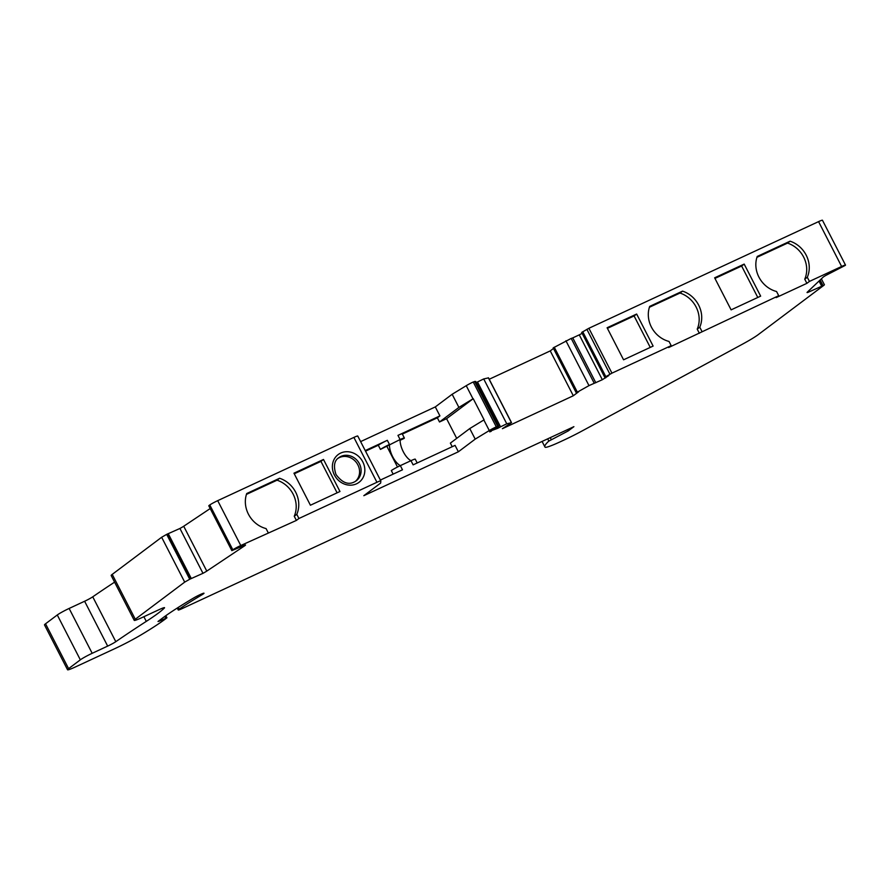 <?xml version="1.0" encoding="UTF-8"?>
<svg xmlns="http://www.w3.org/2000/svg" width="890" height="890" viewBox="0 0 890 890"><rect width="100%" height="100%" fill="white"/><g stroke="black" fill="none" stroke-linecap="round" stroke-linejoin="round"><path stroke-width="1.33" d="M417.188 462.967L415.241 459.162A7.954 0.656 152.8 0 0 410.969 460.686A14.463 6.274 65.1 0 1 400.099 439.538A7.954 0.656 -27.2 0 1 404.372 438.014A7.954 0.656 -27.2 0 1 404.027 438.459L400.088 440.283M452.209 446.702L450.373 443.12L469.764 428.557L483.849 419.969L489.289 430.549A7.231 0.601 -27.2 0 1 496.286 426.844L473.235 381.988A7.231 0.601 152.8 0 0 466.238 385.693L452.153 394.27L435.299 406.919L360.628 441.607M402.347 434.075L437.357 417.811L439.504 421.982L446.591 418.689L456.704 438.37M439.504 421.982L458.895 407.409L472.979 398.82A7.231 0.601 -27.2 0 1 473.224 398.676L484.093 419.824A7.231 0.601 152.8 0 0 483.849 419.969M353.886 437.413L217.705 500.658A7.231 0.601 152.8 0 0 209.784 504.942L208.783 505.776L231.834 550.632L232.835 549.798A7.231 0.601 152.8 0 1 240.767 545.514L296.392 520.416L298.94 518.492L376.937 482.28L353.886 437.413A7.231 0.601 152.8 0 1 357.758 436.033A7.231 0.601 152.8 0 0 357.758 436.033L364.5 449.172A7.231 0.601 -27.2 0 1 364.511 449.172A7.231 0.601 -27.2 0 1 364.522 449.194L375.38 470.309A7.231 0.601 152.8 0 1 375.38 470.343L380.786 480.867A7.231 0.601 152.8 0 0 376.937 482.28M475.672 381.487L473.391 381.921M476.295 382.633L477.485 381.966L500.547 426.822L506.766 423.796L511.516 422.65L502.405 428.691L573.305 395.761L550.254 350.905L489.211 379.251M488.399 377.883L483.715 378.94L477.485 381.966M553.491 348.48L550.254 350.905M571.202 338.423L594.253 383.279L571.202 338.423L553.191 347.901L576.242 392.757L588.98 385.615L602.33 379.73L579.279 334.863L572.76 337.889L595.81 382.756M571.224 338.456L572.76 337.889M579.279 334.863L582.149 333.338M807.597 291.898L807.864 292.409A7.231 0.601 -27.2 0 1 807.052 292.532A7.231 0.601 -27.2 0 1 807.219 292.254L823.061 277.224A7.231 0.601 -27.2 0 1 825.709 275.477L845.333 265.353A7.231 0.601 152.8 0 0 845.5 265.087L822.449 220.231A7.231 0.601 152.8 0 0 818.566 221.621L588.891 328.276L581.682 332.437L604.744 377.293L608.782 375.558L602.33 379.73M114.588 582.149A464.157 38.404 152.8 0 0 92.749 596.823A7.231 0.601 -27.2 0 1 84.617 601.251L69.131 608.448A10.124 0.834 152.8 0 0 57.283 614.968L45.546 623.79A14.463 1.202 152.8 0 0 44.5 624.913L67.551 669.769A14.463 1.202 152.8 0 0 75.305 666.999L114.51 648.788A28.925 2.392 -27.2 0 0 141.699 634.492A101.215 8.377 -27.2 0 0 164.995 619.273L166.931 617.782L165.84 615.68M112.218 574.384A14.463 1.202 152.8 0 0 111.183 575.507L134.234 620.363A14.463 1.202 -27.2 0 1 135.28 619.24L184.697 582.116L189.726 579.234L166.675 534.367L161.646 537.26L112.218 574.384L135.28 619.24M179.925 528.46A7.231 0.601 152.8 0 0 183.718 526.246L206.78 571.102A7.231 0.601 -27.2 0 1 202.976 573.316L179.925 528.46L166.675 534.367M210.207 508.546L183.718 526.246M458.895 407.409L452.153 394.27M473.224 398.676L446.591 418.689M489.289 430.549L475.204 439.126L469.764 428.557M206.78 571.102L244.472 545.926A7.231 0.601 -27.2 0 0 245.529 544.98A7.231 0.601 -27.2 0 0 245.451 544.947L231.834 550.632M189.726 579.234L202.976 573.316M164.194 607.648L164.372 608.004A10.124 0.834 -27.2 0 0 164.539 607.692A10.124 0.834 -27.2 0 0 159.11 609.639L141.988 617.582A14.463 1.202 -27.2 0 1 134.234 620.363M164.372 608.004A108.447 8.967 -27.2 0 1 146.283 621.387L143.88 616.714M69.131 608.448L92.182 653.305L107.668 646.107A7.231 0.601 152.8 0 0 115.8 641.69A464.157 38.404 -27.2 0 1 146.283 621.387M92.182 653.305A10.124 0.834 152.8 0 0 80.334 659.835L57.283 614.968M45.546 623.79L68.597 668.646L80.334 659.835M68.597 668.646A14.463 1.202 152.8 0 0 67.551 669.769M159.199 620.586L159.466 621.12L166.931 617.782M159.466 621.12L158.008 621.476L162.314 618.25A120.016 9.924 -27.2 0 1 193.531 598.058A7.231 0.601 -27.2 0 1 200.228 594.565A7.231 0.601 -27.2 0 1 203.999 593.23A7.231 0.601 -27.2 0 1 201.596 595.01L201.151 594.153M178.211 607.447L179.113 609.194A105.554 8.733 -27.2 0 1 201.596 595.01M179.113 609.194A7.231 0.601 152.8 0 0 178.245 609.995A7.231 0.601 152.8 0 0 182.127 608.604L573.894 426.666L568.276 430.894L548.83 441.095L547.684 438.848M807.864 292.409L824.006 285.223L758.135 334.707A28.925 2.392 -27.2 0 1 741.971 344.441L582.216 430.894A28.925 2.392 152.8 0 1 564.538 439.793L560.622 441.618A28.925 2.392 -27.2 0 1 545.17 447.236A137.371 11.37 -27.2 0 1 544.891 446.902A137.371 11.37 -27.2 0 1 548.83 441.095M845.5 265.087A7.231 0.601 152.8 0 0 841.617 266.477L818.566 221.621M604.744 377.293L611.942 373.144L671.182 345.632L668.624 347.545L778.717 295.691L776.158 297.605L806.885 283.343L809.444 281.418L841.617 266.477M573.305 395.761L578.667 391.734L576.242 392.757M500.547 426.822L497.766 428.29L497.254 427.289M491.002 430.827L497.766 428.29M491.247 431.305L489.7 431.861L492.971 429.336L498.745 426.299L496.442 426.777M375.38 470.309L380.809 480.889A7.231 0.601 152.8 0 1 380.82 480.923L380.664 483.036L363.821 495.686L458.361 451.786L475.204 439.126M744.185 264.096L760.65 296.136L731.113 309.865L714.637 277.814L744.185 264.096L741.626 266.021L757.79 297.471M741.626 266.021L714.948 278.414M649.4 307.261L680.005 293.044L682.552 291.13L649.689 306.394A26.032 23.351 -126.9 0 0 669.035 341.46L671.182 345.632M682.552 291.13A26.032 23.351 -126.9 0 1 699.763 327.186L697.215 329.111L699.351 333.272M701.91 331.358L699.763 327.186M790.086 241.19A26.032 23.351 -126.9 0 1 807.297 277.257L804.749 279.171A26.032 23.351 53.1 0 0 787.539 243.104L790.086 241.19L757.223 256.454A26.032 23.351 -126.9 0 0 776.569 291.52L778.717 295.691M809.444 281.418L807.297 277.257M607.102 327.754L636.65 314.036L653.115 346.077L623.567 359.805L607.102 327.754M551.133 439.36L550.254 437.646M567.609 429.592L568.276 430.894M636.65 314.036L634.092 315.95L650.256 347.411M404.372 438.014L402.224 433.853A7.954 0.656 152.8 0 0 397.964 435.377L439.916 415.897L437.357 417.811M380.386 480.055L402.48 469.798L400.333 465.626A7.954 0.656 152.8 0 0 391.311 470.554L393.146 474.125M697.215 329.111A26.032 23.351 53.1 0 0 680.005 293.044M634.092 315.95L607.414 328.343M804.749 279.171L806.885 283.343M756.934 257.321L787.539 243.104M355.488 481.312A14.463 12.972 53.1 0 0 356.901 463.234A14.463 12.972 53.1 0 0 339.468 457.549A14.463 12.972 53.1 0 0 338.167 458.25M298.94 518.492L296.804 514.331L294.245 516.245A26.032 23.351 53.1 0 0 277.046 480.188L279.594 478.264L246.73 493.527A26.032 23.351 -126.9 0 0 266.077 528.593L268.224 532.765M294.245 516.245L296.392 520.416M380.442 449.406L378.306 445.234A7.954 0.656 152.8 0 1 387.328 440.316L389.464 444.477A7.954 0.656 152.8 0 0 380.442 449.406L400.099 439.538L397.964 435.377M279.594 478.264A26.032 23.351 -126.9 0 1 296.804 514.331M365.534 451.163L378.306 445.234M365.234 450.574L387.328 440.316M458.361 451.786L455.068 445.378L413.116 464.858L410.969 460.686L400.333 465.626A14.463 6.274 65.1 0 1 389.464 444.477M294.256 473.78L320.945 461.387L323.493 459.463L339.958 491.503L310.421 505.231L293.956 473.191L323.493 459.463M439.916 415.897L435.299 406.919M209.195 505.331L232.245 550.187M337.11 492.838L320.945 461.387M397.507 467.005L386.916 446.402M246.441 494.395L277.046 480.188M334.418 475.026A17.355 15.564 -126.9 0 1 340.692 453.066A17.355 15.564 -126.9 0 1 362.786 461.854A17.355 15.564 -126.9 0 1 356.512 483.826A17.355 15.564 -126.9 0 1 334.418 475.026M338.901 457.649A14.463 12.972 -126.9 0 1 340.992 456.392A14.463 12.972 -126.9 0 1 358.726 462.544A14.463 12.972 -126.9 0 1 356.267 480.778C349.447 485.606 342.683 483.515 335.975 474.47C333.294 466.115 334.273 460.508 338.901 457.649M473.235 381.988L496.286 426.844M466.238 385.693L472.979 398.82M611.942 373.144L588.891 328.276M819.045 281.04L821.492 285.801M819.779 280.339L822.371 285.401M820.124 280.005L822.805 285.223M184.697 582.116L161.646 537.26M191.272 578.478L168.221 533.622M190.327 578.934L167.264 534.067M577.298 392.045L554.248 347.189M488.354 377.794L511.405 422.65M498.7 426.288L475.649 381.432M497.721 426.288L474.659 381.432M483.715 378.94L506.766 423.796M588.98 385.615L565.918 340.759M605.345 377.137L605.712 377.861M164.839 616.392L165.763 618.194M107.668 646.107L84.617 601.251M92.749 596.823L115.8 641.69M605.779 376.559L582.727 331.703M209.784 504.942L232.835 549.798M217.705 500.658L240.767 545.514M609.928 374.178L586.877 329.322M824.418 284.778L821.37 278.837M544.891 446.902L542.088 441.44M178.245 609.995L177.244 608.059M511.516 422.65L488.465 377.794M498.745 426.299L475.683 381.443M364.511 449.172L357.758 436.033"/></g></svg>
